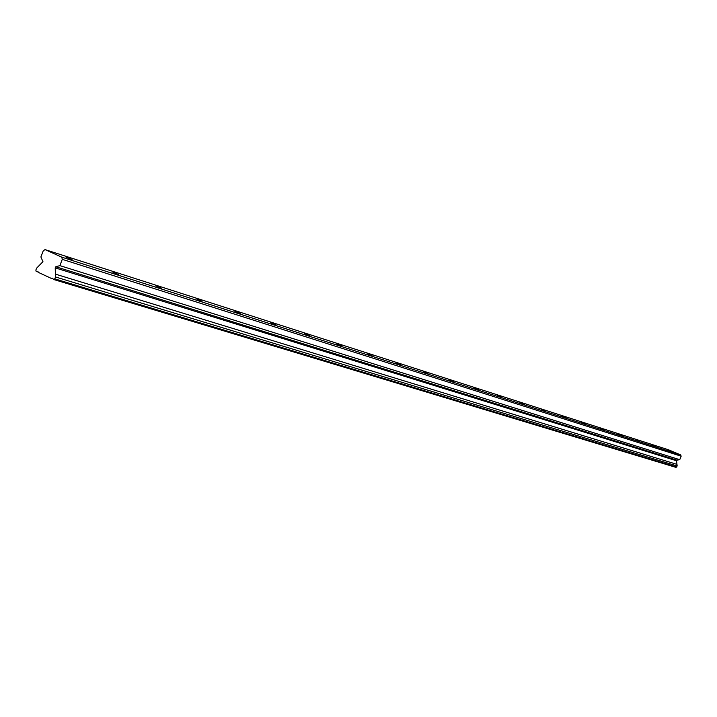 <?xml version="1.0" encoding="UTF-8"?>
<svg xmlns="http://www.w3.org/2000/svg" width="717" height="717" viewBox="0 0 717 717"><rect width="100%" height="100%" fill="white"/><g stroke="black" fill="none" stroke-linecap="round" stroke-linejoin="round"><path stroke-width="1.08" d="M66 257.089L72.067 259.635L66 257.089M667.859 450.007L671.739 451.611L667.859 450.007M651.932 444.907L655.885 446.539L651.932 444.907M635.361 439.593L639.376 441.251L635.361 439.593M618.099 434.063L622.186 435.748L618.099 434.063M600.111 428.291L604.261 430.012L600.111 428.291M581.344 422.277L585.565 424.025L581.344 422.277M561.752 415.994L566.045 417.778L561.752 415.994M541.263 409.434L545.637 411.244L541.263 409.434M519.834 402.56L524.288 404.415L519.834 402.56M497.392 395.372L501.936 397.254L497.392 395.372M473.865 387.825L478.49 389.752L473.865 387.825M449.156 379.902L453.879 381.874L449.156 379.902M423.2 371.585L428.013 373.593L423.2 371.585M395.883 362.829L400.794 364.881L395.883 362.829M367.104 353.606L372.114 355.695L367.104 353.606M336.73 343.864L341.857 346.006L336.73 343.864M304.635 333.584L309.878 335.771L304.635 333.584M270.668 322.695L276.027 324.935L270.668 322.695M234.656 311.151L240.141 313.446L234.656 311.151M196.413 298.89L202.033 301.248L196.413 298.89M155.723 285.85L161.486 288.261L155.723 285.85M112.345 271.94L118.251 274.423L112.345 271.94M61.77 257.161L62.289 259.339L59.878 265.622L55.827 266.76L55.209 267.862L55.514 276.968L54.788 278.868L53.739 279.522L52.224 278.124L51.086 278.295L38.763 272.568L37.741 271.402L36.146 271.358L35.85 270.085L36.576 268.203L42.957 261.678L40.887 256.964L43.28 250.735L45.046 249.606L668.441 449.765L680.684 454.919L61.77 257.161L45.046 249.606M680.684 454.919L681.15 456.191L62.289 259.339M681.15 456.191L679.734 459.696L676.911 460.153L676.525 460.762L677.162 466.005L676.023 467.394L53.739 279.522M38.61 272.173L36.612 271.573M51.086 278.295L53.112 278.904M676.731 467.063L54.788 278.868M55.514 276.968L677.162 466.005M55.299 274.1L676.875 464.347M55.209 267.862L676.525 460.762M59.878 265.622L679.734 459.696M676.911 460.153L55.827 266.76"/></g></svg>
